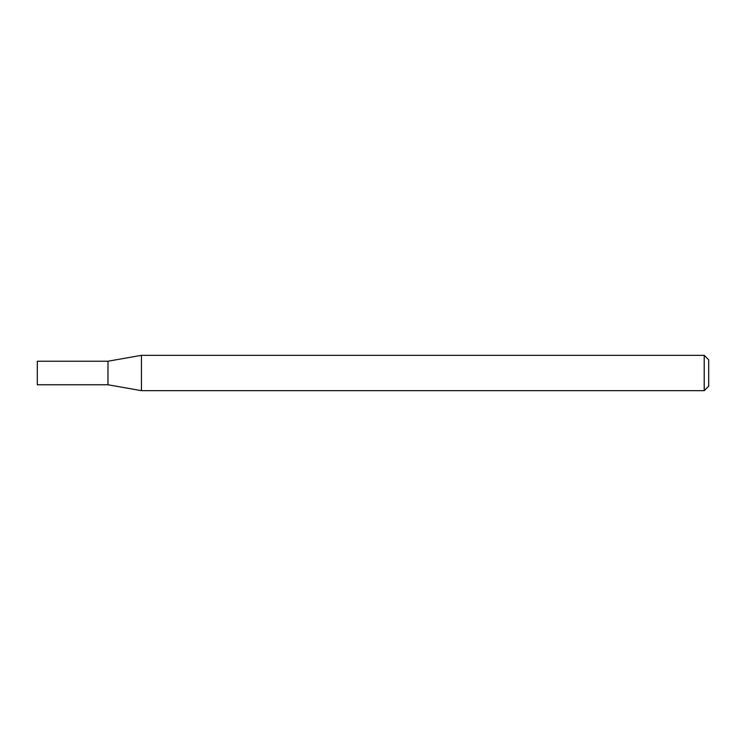 <?xml version="1.0" encoding="UTF-8"?>
<svg xmlns="http://www.w3.org/2000/svg" width="746" height="746" viewBox="0 0 746 746"><rect width="100%" height="100%" fill="white"/><g stroke="black" fill="none" stroke-linecap="round" stroke-linejoin="round"><path stroke-width="1.12" d="M107.974 384.768L107.974 361.232L141.442 355.329L141.442 390.671L107.974 384.768L37.3 384.768L37.3 361.232L107.974 361.232M704.215 355.329L708.7 359.824L708.7 386.176L704.215 390.671L704.215 355.329L141.442 355.329M704.215 390.671L141.442 390.671"/></g></svg>
